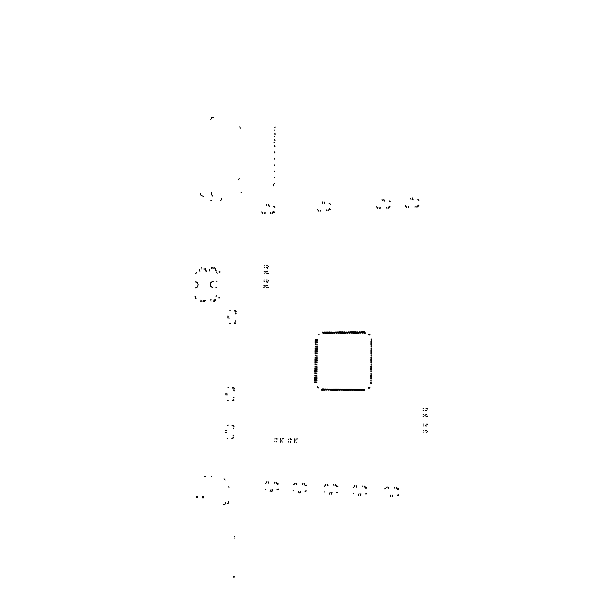 <?xml version="1.0" encoding="UTF-8"?>
<svg xmlns="http://www.w3.org/2000/svg" width="611" height="611" viewBox="0 0 611 611"><rect width="100%" height="100%" fill="white"/><g stroke="black" fill="none" stroke-linecap="round" stroke-linejoin="round"><path stroke-width="0.92" d="M227.391 425.485L228.293 425.126M232.035 425.592L233.196 425.241M232.279 425.867L233.57 425.668M227.093 438.125L227.735 438.339M231.745 438.247L232.89 438.454M232.004 437.988L233.287 438.041M226.353 430.831L226.956 430.847M233.364 425.439L233.769 425.592M226.589 430.877L225.161 430.877M225.406 430.862L225.978 430.862M226.544 432.634L225.115 432.641M232.951 437.002L233.562 437.064M233.181 426.845L233.792 426.898M234.158 426.837L233.547 426.784M232.99 435.231L233.601 435.292M233.967 435.215L233.356 435.154M233.142 428.609L233.753 428.662M233.57 425.737L233.96 425.814M233.295 437.942L233.692 437.759M273.4 206.495L274.553 206.885M273.308 211.337L274.767 212.231M273.148 206.243L274.179 206.503M273.048 211.612L274.072 212.422M261.684 211.918L262.111 212.475M261.928 212.17L262.699 212.987M274.553 207.091L274.851 207.519M268.619 205.922L268.282 204.647M268.496 204.777L268.634 205.288M268.955 205.487L269.283 206.449M266.999 206.006L266.656 204.731M263.028 212.956L262.638 213.797M272.353 212.491L271.971 213.338M272.659 213.315L273.033 212.475M264.647 212.872L264.257 213.72M264.96 213.697L265.342 212.857M270.726 212.575L270.345 213.415M274.14 212.345L274.56 212.445M265.197 272.2L266.35 271.376M264.586 267.557L264.196 267.671M264.227 265.953L264.616 265.846M264.12 271.528L264.51 271.421M264.479 273.132L264.089 273.239M266.083 285.543L264.953 286.376M266.281 285.551L267.122 285.62M267.083 287.338L266.251 287.277M267.213 287.796L266.64 287.636M268.504 287.399L268.137 287.796M267.694 282.374L267.397 282.076M267.19 281.74L266.358 281.679M266.388 279.953L267.221 280.021M266.747 282.053L267.335 282.435M267.282 285.436L266.808 285.146M268.267 280.502L268.626 280.968M263.815 287.422L264.204 287.323M264.242 285.604L263.853 285.696M264.349 280.006L263.96 280.105M263.921 281.831L264.319 281.732M267.015 267.916L267.603 268.321M267.481 273.659L266.908 273.476M267.076 271.009L267.542 271.307M268.886 266.862L268.535 266.388M267.488 265.854L266.663 265.777M266.625 267.496L267.458 267.565M267.962 268.252L267.656 267.939M266.518 273.079L267.351 273.148M267.389 271.429L266.556 271.36M268.397 273.652L268.764 273.27M229.667 310.854L230.301 310.77M234.25 310.778L235.38 310.755M234.487 311.037L235.754 311.152M229.377 323.15L230.248 323.662M233.967 323.089L235.09 323.601M234.219 322.822L235.479 323.188M228.873 316.208L227.468 316.131M228.827 317.926L227.422 317.842M227.666 317.903L228.231 317.934M228.598 318.018L229.247 318.087M235.151 321.913L235.762 321.814M236.113 321.989L235.51 322.096M235.372 312.038L235.983 311.923M235.189 320.195L235.8 320.088M235.334 313.756L235.945 313.642M236.297 313.84L235.693 313.955M235.754 311.274L236.136 311.549M235.227 323.463L235.67 323.379M235.487 323.143L235.877 323.166M227.865 387.786L228.514 387.527M232.493 387.832L233.639 387.588M232.73 388.1L234.013 388.008M227.575 400.312L228.209 400.602M232.203 400.373L233.341 400.679M232.463 400.106L233.738 400.266M226.788 394.912L227.391 394.92M233.708 390.849L234.563 390.857M233.868 387.84L234.212 388.016M227.063 393.163L225.642 393.14M227.025 394.912L225.604 394.889M225.849 394.889L226.421 394.905M233.402 399.151L234.013 399.159M233.631 389.085L234.242 389.085M233.44 397.402L234.051 397.402M233.593 390.834L234.441 390.841M234.013 388.092L234.403 388.237M233.57 400.449L233.937 400.281M233.738 400.182L234.135 400.075M241.498 192.221L240.948 192.144M240.352 128.165L239.81 126.76M238.603 179.978L239.214 178.473M275.355 127.019L274.751 127.722M274.278 130.235L274.774 129.975M273.545 184.476L273.277 184.843M274.056 183.835L274.331 183.476M273.254 185.881L273.865 185.057M274.171 177.633L274.438 177.274M274.286 171.439L274.553 171.088M274.392 165.26L274.667 164.909M274.293 158.058L274.186 158.478M274.507 159.081L274.782 158.745M274.438 151.795L274.301 152.307M274.622 152.918L274.889 152.582M274.599 145.54L274.415 146.151M274.736 146.762L275.003 146.434M274.774 139.3L274.53 139.995M274.843 140.614L275.118 140.293M274.049 142.539L274.454 142.439M275.248 133.145L274.637 133.855M274.958 134.481L275.225 134.16M274.163 136.383L274.622 136.2M199.996 193.175L201.057 195.329L203.791 196.521M210.764 200.248L212.009 200.904M211.353 192.518L211.673 194.856L212.437 196.032M213.468 117.61L211.368 117.732L210.795 119.703M220.495 200.439L221.289 200.041L221.663 198.239M204.288 476.412L205.418 476.381M211.123 476.618L211.574 476.717M197.3 497.705L197.368 496.147M203.326 497.996L203.387 496.438M202.317 497.95L202.447 496.468M196.299 497.66L196.436 496.178M225.138 480.047L223.985 478.703M223.473 504.717L225.169 504.037L225.902 502.234M228.949 487.532L228.85 486.493M227.17 503.708L228.567 503.113L228.629 501.509M424.905 415.663L425.76 414.739M425.752 410.523L425.653 410.096M423.675 410.47L423.11 410.455M423.11 408.583L423.675 408.599M423.11 414.67L423.675 414.686M423.675 416.565L423.11 416.542M425.668 425.562L425.76 425.982M425.768 430.22L424.996 431.129M425.997 430.236L426.814 430.236M426.814 432.122L425.997 432.122M427.608 431.526L427.265 432M426.806 426.004L425.997 426.004M425.997 424.126L426.806 424.126M427.265 424.034L427.601 424.5M423.11 432.03L423.683 432.069M423.683 430.182L423.11 430.152M423.683 424.072L423.11 424.042M423.11 425.92L423.683 425.951M427.593 409.087L427.249 408.622M426.799 408.644L425.982 408.637M425.989 410.508L426.799 410.516M425.989 416.61L426.806 416.61M426.799 414.732L425.989 414.732M427.257 416.557L427.593 416.091M384.793 488.96L384.961 488.601M385.075 488.685L385.541 488.113M397.57 495.216L398.303 495.261M397.853 494.933L398.739 494.834M397.868 489.518L398.754 489.121M397.585 489.22L398.326 488.655M392.667 495.086L392.567 495.597M390.841 495.002L390.742 495.521M397.02 488.663L396.929 488.235M388.367 488.296L388.268 487.868M390.528 495.613L390.276 496.911M392.354 495.697L392.102 496.995M392.247 496.926L392.346 496.407M392.567 496.308L392.804 495.093M396.715 488.326L396.486 487.242M396.623 487.181L396.715 487.616M396.929 487.525L397.158 488.601M386.228 487.876L385.992 486.799M394.889 488.25L394.653 487.166M388.046 487.96L387.809 486.875M387.954 486.822L388.054 487.25M388.275 487.158L388.512 488.235M265.319 489.304L265.892 489.419M265.426 483.568L266.228 483.034M276.875 489.823L277.921 489.885M277.142 489.556L278.333 489.472M277.234 484.355L278.425 483.988M276.974 484.065L278.028 483.538M272.628 489.717L272.468 490.213M270.94 489.64L270.788 490.137M276.737 483.545L276.6 483.133M268.748 483.209L268.611 482.789M270.452 490.221L270.062 491.458M272.139 490.297L271.75 491.534M271.971 491.473L272.124 490.977M272.46 490.893L272.842 489.724M276.271 483.217L275.928 482.171M276.141 482.117L276.279 482.53M276.607 482.453L276.959 483.492M266.595 482.805L266.243 481.758M274.583 483.141L274.24 482.102M268.275 482.873L267.924 481.835M268.145 481.781L268.282 482.194M268.619 482.117L268.97 483.156M278.333 489.319L278.631 489.06M294.372 441.623L295.128 440.722L294.288 439.821M294.303 439.599L294.525 438.897M296.228 438.942L296.007 439.645M290.706 438.79L290.485 439.492M288.789 439.446L289.011 438.744M280.35 439.439L281.175 440.248L280.418 441.234M276.516 441.356L276.722 442.005M275.042 441.959L274.835 441.31M280.51 442.112L280.304 441.463M281.992 441.509L282.19 442.158M276.89 438.186L276.424 438.354M275.103 438.37L274.874 439.065M276.554 439.11L276.783 438.415M278.051 438.927L277.608 439.026M282.03 439.263L282.251 438.561M280.571 438.515L280.342 439.217M283.481 438.614L283.168 438.354M296.167 442.555L295.976 441.906M294.273 441.86L294.471 442.509M288.751 441.7L288.95 442.356M290.645 442.402L290.446 441.753M297.083 438.736L297.404 438.996M290.271 438.736L290.744 438.561M291.936 439.309L291.5 439.401M418.145 199.934L418.955 200.362M418.145 205.013L418.955 205.724M417.871 199.675L418.405 199.828M417.871 205.304L418.527 206.167M405.345 205.647L405.589 206.388M405.62 205.907L406.01 206.785M412.753 199.346L412.547 198.002M412.677 198.147L412.753 198.682M412.944 198.903L413.143 199.919M410.974 199.438L410.76 198.094M406.735 206.739L406.514 207.618M417 206.228L416.794 207.114M417.183 207.106L417.389 206.228M408.515 206.648L408.293 207.526M408.706 207.519L408.919 206.64M415.205 206.319L414.999 207.198M324.242 486.371L324.548 486.02M324.449 491.947L324.899 492.054M324.517 486.096L325.159 485.539M336.478 492.489L337.371 492.542M336.753 492.214L337.791 492.122M336.806 486.906L337.852 486.524M336.531 486.608L337.44 486.066M331.903 492.367L331.781 492.871M330.154 492.29L330.024 492.794M336.134 486.073L336.019 485.653M327.824 485.722L327.702 485.294M329.749 492.886L329.428 494.154M331.506 492.962L331.185 494.23M331.368 494.169L331.498 493.657M331.773 493.566L332.086 492.374M335.752 485.737L335.462 484.676M335.638 484.615L335.76 485.042M336.027 484.958L336.317 486.02M325.678 485.31L325.38 484.248M333.996 485.661L333.698 484.599M327.427 485.386L327.129 484.324M327.313 484.271L327.435 484.691M327.71 484.607L328.008 485.661M364.286 333.262L364.179 332.781M365.164 333.255L365.057 332.774M364.584 332.621L364.37 331.658M364.477 331.689L364.584 332.17M365.065 332.323L365.263 333.293M363.698 332.628L363.492 331.666M318.522 334.927L319.057 334.53M368.448 334.538L369.54 334.156M368.914 335.011L370.304 334.935M362.972 333.278L362.865 332.796M362.384 332.644L362.178 331.674M362.285 331.712L362.384 332.193M362.873 332.346L363.079 333.308M317.422 386.839L317.651 387.198M317.865 387.321L318.514 387.993M368.112 387.809L369.204 388.497M368.578 387.328L369.983 387.71M323.219 333.606L323.097 333.132M322.539 332.987L322.303 332.033M324.067 333.598L323.952 333.125M323.395 332.98L323.158 332.025M323.28 332.056L323.402 332.537M323.96 332.682L324.189 333.637M325.35 333.591L325.235 333.117M324.678 332.964L324.441 332.01M362.094 333.285L361.995 332.796M361.506 332.651L361.3 331.681M326.205 333.583L326.083 333.11M325.533 332.957L325.296 332.002M325.419 332.04L325.541 332.514M326.091 332.667L326.327 333.614M360.78 333.293L360.681 332.812M360.192 332.659L359.978 331.697M360.093 331.727L360.192 332.216M360.681 332.361L360.887 333.323M327.488 333.575L327.366 333.094M326.816 332.949L326.587 331.994M359.91 333.3L359.803 332.819M359.314 332.667L359.108 331.704M328.344 333.568L328.222 333.087M327.679 332.942L327.443 331.987M327.565 332.017L327.679 332.499M328.229 332.644L328.466 333.598M358.596 333.308L358.489 332.827M358 332.682L357.786 331.712M357.901 331.75L358.008 332.231M358.497 332.384L358.71 333.346M329.627 333.553L329.512 333.079M328.962 332.926L328.733 331.972M357.725 333.316L357.618 332.835M357.13 332.69L356.916 331.72M330.482 333.545L330.368 333.071M329.825 332.926L329.589 331.964M329.711 332.002L329.825 332.476M330.375 332.628L330.604 333.575M356.419 333.331L356.312 332.85M355.816 332.697L355.602 331.735M355.709 331.765L355.816 332.254M356.312 332.399L356.526 333.362M331.765 333.537L331.651 333.056M331.109 332.911L330.879 331.956M355.549 333.339L355.442 332.858M354.945 332.705L354.724 331.742M332.628 333.53L332.514 333.048M331.972 332.903L331.742 331.949M331.857 331.979L331.979 332.46M332.514 332.605L332.751 333.56M354.235 333.346L354.128 332.865M353.632 332.72L353.418 331.75M353.525 331.788L353.639 332.269M354.136 332.422L354.349 333.385M333.911 333.514L333.797 333.041M333.262 332.896L333.033 331.933M353.364 333.354L353.257 332.873M352.761 332.728L352.547 331.758M334.775 333.514L334.66 333.033M334.125 332.888L333.896 331.926M334.011 331.964L334.125 332.437M334.668 332.59L334.897 333.545M352.066 333.369L351.959 332.888M351.455 332.735L351.233 331.773M351.348 331.804L351.455 332.292M351.959 332.437L352.173 333.4M336.065 333.499L335.951 333.026M335.416 332.873L335.187 331.918M351.195 333.377L351.088 332.896M350.584 332.743L350.363 331.781M336.921 333.491L336.814 333.018M336.279 332.865L336.05 331.91M336.172 331.941L336.287 332.422M336.814 332.567L337.043 333.522M349.889 333.385L349.782 332.903M349.278 332.758L349.057 331.796M349.171 331.826L349.278 332.308M349.79 332.46L350.004 333.415M338.219 333.484L338.104 333.003M337.57 332.858L337.348 331.895M349.026 333.392L348.912 332.911M348.407 332.766L348.186 331.804M339.074 333.476L338.968 332.995M338.433 332.85L338.211 331.888M338.326 331.926L338.441 332.399M338.968 332.552L339.197 333.507M347.72 333.4L347.613 332.926M347.101 332.774L346.88 331.811M346.995 331.842L347.101 332.323M347.613 332.476L347.835 333.438M340.373 333.461L340.258 332.987M339.731 332.835L339.51 331.88M346.857 333.407L346.743 332.934M346.231 332.781L346.009 331.819M341.236 333.453L341.121 332.98M340.594 332.827L340.373 331.872M340.487 331.903L340.602 332.384M341.129 332.529L341.35 333.491M345.559 333.423L345.444 332.942M344.932 332.796L344.711 331.834M344.825 331.865L344.932 332.346M345.452 332.499L345.673 333.453M342.527 333.446L342.42 332.964M341.893 332.819L341.671 331.857M344.688 333.43L344.581 332.949M344.062 332.804L343.84 331.842M343.397 333.438L343.283 332.957M342.763 332.812L342.542 331.849M342.656 331.888L342.763 332.361M343.29 332.514L343.512 333.469M370.93 339.12L371.603 339.052M317.392 339.632L316.842 339.601M316.269 339.472L315.169 339.418M316.849 382.822L316.292 382.807M315.719 382.769L314.604 382.738M314.734 382.746L315.291 382.761M315.872 382.807L316.979 382.83M317.384 340.518L316.834 340.487M316.261 340.358L315.154 340.304M315.284 340.335L315.834 340.365M316.406 340.495L317.506 340.548M316.865 381.928L316.345 381.928M315.734 381.867L314.619 381.837M317.369 341.847L316.819 341.824M316.246 341.694L315.139 341.641M316.88 380.584L316.322 380.569M315.75 380.523L314.634 380.493M314.764 380.508L315.322 380.516M315.895 380.569L317.002 380.6M317.353 342.733L316.804 342.71M316.231 342.58L315.123 342.527M315.253 342.557L315.811 342.58M316.376 342.71L317.483 342.763M316.888 379.691L316.338 379.675M315.757 379.622L314.65 379.599M317.338 344.062L316.788 344.039M316.215 343.917L315.108 343.863M316.903 378.346L316.353 378.331M315.78 378.278L314.665 378.255M314.795 378.262L315.352 378.278M315.925 378.331L317.033 378.362M317.33 344.948L316.773 344.925M316.208 344.803L315.1 344.749M315.223 344.78L315.78 344.803M316.353 344.925L317.453 344.978M316.918 377.453L316.399 377.453M315.788 377.384L314.68 377.354M317.308 346.284L316.758 346.254M316.185 346.139L315.077 346.086M316.933 376.116L316.383 376.101M315.803 376.04L314.696 376.009M314.825 376.025L315.375 376.04M315.956 376.093L317.063 376.124M317.3 347.17L316.75 347.147M316.177 347.025L315.07 346.979M315.2 347.002L315.75 347.025M316.322 347.147L317.43 347.193M316.949 375.223L316.391 375.207M315.818 375.146L314.703 375.116M317.285 348.499L316.727 348.476M316.162 348.362L315.055 348.316M316.964 373.879L316.406 373.863M315.834 373.802L314.726 373.772M314.848 373.779L315.406 373.802M315.979 373.863L317.086 373.894M317.269 349.385L316.719 349.362M316.147 349.248L315.039 349.202M315.169 349.225L315.719 349.255M316.292 349.362L317.399 349.416M316.972 372.985L316.46 372.993M315.849 372.909L314.734 372.87M317.254 350.722L316.742 350.729M316.131 350.584L315.024 350.538M316.994 371.648L316.437 371.633M315.864 371.564L314.749 371.526M314.879 371.541L315.436 371.564M316.009 371.625L317.117 371.664M317.246 351.608L316.689 351.585M316.116 351.478L315.009 351.432M315.139 351.455L315.696 351.478M316.269 351.585L317.369 351.63M317.002 370.755L316.452 370.74M315.872 370.671L314.764 370.633M317.224 352.944L316.674 352.921M316.101 352.814L314.993 352.768M317.017 369.418L316.467 369.395M315.895 369.327L314.78 369.288M314.909 369.304L315.467 369.327M316.04 369.395L317.147 369.434M317.216 353.83L316.666 353.807M316.093 353.7L314.986 353.662M315.108 353.685L315.666 353.7M316.238 353.807L317.346 353.853M317.033 368.525L316.513 368.532M315.902 368.433L314.795 368.395M317.201 355.167L316.643 355.144M316.07 355.037L314.963 354.999M317.048 367.188L316.49 367.165M315.918 367.089L314.81 367.051M314.94 367.074L315.49 367.089M316.07 367.165L317.178 367.203M317.185 356.053L316.635 356.03M316.063 355.93L314.955 355.885M315.085 355.908L315.635 355.93M316.208 356.03L317.315 356.076M317.056 366.295L316.544 366.302M315.933 366.195L314.818 366.157M317.17 357.389L316.62 357.366M316.047 357.267L314.94 357.229M317.078 364.958L316.521 364.935M315.948 364.859L314.841 364.82M314.963 364.836L315.52 364.859M316.093 364.935L317.201 364.973M317.162 358.275L316.605 358.252M316.032 358.161L314.925 358.122M315.055 358.138L315.604 358.161M316.177 358.252L317.285 358.298M317.086 364.064L316.536 364.049M315.963 363.965L314.848 363.927M317.14 359.612L316.59 359.589M316.017 359.497L314.909 359.459M317.101 362.728L316.551 362.713M315.979 362.621L314.864 362.583M314.993 362.606L315.551 362.621M316.124 362.705L317.231 362.751M317.132 360.505L316.582 360.482M316.009 360.391L314.894 360.353M315.024 360.368L315.582 360.391M316.154 360.482L317.262 360.521M317.117 361.842L316.597 361.849M315.986 361.727L314.879 361.689M322.555 388.932L322.471 389.344M321.86 389.337L321.6 390.23M364.782 389.36L364.668 389.81M364.187 389.78L363.965 390.681M364.072 390.681L364.187 390.23M364.668 390.261L364.889 389.367M323.418 388.94L323.288 389.383M322.723 389.352L322.463 390.238M322.585 390.246L322.715 389.803M323.28 389.826L323.54 388.947M363.896 389.352L363.82 389.772M363.301 389.765L363.079 390.666M324.708 388.947L324.617 389.367M324.013 389.36L323.754 390.253M362.575 389.337L362.46 389.787M361.979 389.757L361.75 390.65M361.865 390.658L361.972 390.208M362.46 390.238L362.682 389.344M325.564 388.963L325.434 389.406M324.876 389.375L324.617 390.261M324.739 390.269L324.869 389.826M325.434 389.849L325.686 388.963M361.689 389.329L361.62 389.749M361.093 389.742L360.872 390.643M326.854 388.97L326.77 389.39M326.175 389.383L325.915 390.276M360.375 389.314L360.261 389.765M359.772 389.734L359.543 390.628M359.65 390.635L359.764 390.185M360.253 390.215L360.482 389.322M327.717 388.978L327.588 389.421M327.038 389.39L326.778 390.284M326.9 390.292L327.03 389.849M327.58 389.871L327.84 388.986M359.489 389.306L359.413 389.726M358.886 389.719L358.657 390.62M329.008 388.993L328.924 389.413M328.328 389.406L328.076 390.299M358.176 389.291L358.061 389.742M357.565 389.711L357.336 390.605M357.45 390.612L357.557 390.162M358.054 390.192L358.283 389.299M329.871 389.001L329.741 389.444M329.192 389.413L328.939 390.307M329.062 390.314L329.192 389.864M329.741 389.894L329.993 389.008M357.29 389.283L357.221 389.703M356.687 389.696L356.457 390.597M331.17 389.016L331.078 389.436M330.49 389.428L330.238 390.322M355.976 389.268L355.862 389.719M355.365 389.688L355.136 390.582M355.243 390.589L355.358 390.139M355.862 390.169L356.091 389.276M332.033 389.024L331.903 389.467M331.361 389.436L331.109 390.33M331.223 390.337L331.353 389.887M331.895 389.917L332.147 389.031M355.098 389.26L355.022 389.681M354.479 389.673L354.25 390.574M333.323 389.039L333.239 389.459M332.659 389.451L332.407 390.345M353.784 389.245L353.67 389.696M353.166 389.665L352.929 390.559M353.043 390.566L353.158 390.116M353.662 390.146L353.899 389.253M334.194 389.047L334.064 389.49M333.522 389.459L333.27 390.353M333.392 390.36L333.522 389.91M334.064 389.94L334.309 389.054M352.906 389.238L352.83 389.658M352.287 389.658L352.051 390.551M335.492 389.062L335.408 389.482M334.828 389.474L334.576 390.368M351.592 389.222L351.478 389.673M350.966 389.642L350.737 390.536M350.851 390.544L350.966 390.093M351.47 390.124L351.707 389.23M336.356 389.07L336.233 389.513M335.691 389.482L335.447 390.376M335.561 390.383L335.691 389.933M336.226 389.963L336.478 389.077M350.722 389.215L350.638 389.635M350.095 389.635L349.859 390.528M337.654 389.085L337.57 389.505M336.997 389.497L336.753 390.391M349.408 389.199L349.293 389.65M348.774 389.619L348.545 390.513M348.652 390.521L348.774 390.07M349.286 390.101L349.523 389.207M338.525 389.092L338.402 389.535M337.868 389.505L337.623 390.398M337.738 390.406L337.86 389.955M338.395 389.986L338.639 389.1M348.537 389.192L348.453 389.612M347.903 389.612L347.667 390.505M339.823 389.108L339.747 389.528M339.174 389.52L338.929 390.414M347.224 389.176L347.109 389.627M346.59 389.597L346.353 390.49M346.468 390.498L346.582 390.047M347.101 390.078L347.338 389.184M340.694 389.115L340.571 389.558M340.044 389.528L339.8 390.421M339.915 390.429L340.037 389.978M340.564 390.009L340.808 389.123M346.353 389.169L346.269 389.589M345.711 389.589L345.475 390.482M342 389.123L341.916 389.551M341.35 389.543L341.106 390.437M345.047 389.154L344.925 389.604M344.405 389.574L344.161 390.467M344.283 390.475L344.398 390.024M344.917 390.055L345.162 389.161M342.87 389.138L342.748 389.581M342.221 389.551L341.977 390.444M342.099 390.452L342.221 390.001M342.74 390.032L342.985 389.138M344.176 389.146L344.092 389.566M343.527 389.566L343.29 390.46M370.656 383.212L371.335 383.196M371.572 383.257L370.892 383.273M370.663 382.295L371.343 382.287M370.923 340.022L371.595 339.96M371.832 340.159L371.152 340.22M370.671 380.928L371.351 380.913M371.587 380.981L370.908 380.997M370.915 341.381L371.587 341.32M370.678 380.011L371.358 379.996M370.908 342.29L371.587 342.221M371.816 342.412L371.137 342.473M370.686 378.644L371.366 378.629M371.595 378.698L370.923 378.721M370.9 343.642L371.58 343.581M370.694 377.728L371.373 377.713M370.892 344.551L371.572 344.489M371.801 344.673L371.129 344.734M370.701 376.361L371.381 376.338M371.61 376.422L370.93 376.445M370.885 345.91L371.564 345.849M370.709 375.452L371.381 375.429M370.877 346.811L371.557 346.758M371.786 346.933L371.114 346.987M370.717 374.085L371.396 374.062M371.625 374.146L370.946 374.169M370.869 348.171L371.549 348.117M370.717 373.168L371.396 373.145M370.869 349.08L371.541 349.026M371.778 349.194L371.098 349.248M370.724 371.801L371.404 371.778M371.641 371.87L370.961 371.9M370.854 350.439L371.534 350.386M370.732 370.892L371.412 370.862M370.854 351.348L371.526 351.294M371.763 351.455L371.083 351.508M370.74 369.525L371.419 369.495M371.656 369.602L370.976 369.624M370.846 352.707L371.519 352.654M370.747 368.616L371.427 368.586M370.839 353.616L371.519 353.563M371.748 353.716L371.068 353.769M370.755 367.249L371.435 367.219M371.664 367.326L370.992 367.356M370.831 354.976L371.511 354.93M370.762 366.34L371.442 366.302M370.824 355.885L371.503 355.839M371.732 355.984L371.06 356.03M370.77 364.973L371.45 364.935M371.679 365.057L370.999 365.088M370.816 357.244L371.496 357.198M370.778 364.064L371.45 364.026M370.808 358.153L371.488 358.107M371.717 358.252L371.045 358.29M370.785 362.697L371.465 362.659M371.694 362.789L371.014 362.819M370.801 359.512L371.48 359.474M370.785 361.788L371.465 361.75M370.801 360.421L371.473 360.383M371.709 360.521L371.03 360.559M195.253 281.793L197.399 282.58L198.208 284.81L197.208 287.147L195.077 288.102M196.307 281.877L195.543 281.786M219.754 272.567L220.075 271.864L219.021 271.78M196.757 272.453L195.994 273.277M195.321 297.641L195.619 298.535L196.039 298.428M218.371 297.962L219.433 298.031L219.143 297.129M195.474 273.804L196.246 273.01M199.919 271.376L199.362 269.711M205.395 268.473L206.342 271.337M205.365 269.52L205.915 271.192M209.825 271.078L209.275 269.398M215.347 268.16L216.279 271.04M215.324 269.214L215.866 270.887M216.561 272.399L217.302 273.186M195.581 296.923L194.856 296.136M216.737 295.655L215.958 296.488M215.156 299.023L214.537 300.345M215.568 299.138L215.232 300.849L214.507 301.406M205.052 300.024L204.54 300.543M205.525 300.154L204.517 301.605M203.845 268.046L204.364 268.114M204.334 269.168L203.822 269.1M213.827 267.733L214.339 267.801M214.316 268.855L213.804 268.787M213.499 301.131L212.979 301.078M213.01 300.016L213.522 300.07M203.478 301.33L202.959 301.276M202.989 300.215L203.509 300.268M216.103 281.175L216.951 281.205M216.798 287.567L215.943 287.529M213.132 281.251L210.841 282.442L210.092 284.657L210.879 286.696L212.972 287.605M213.3 281.304L211.559 281.946L210.337 283.924L210.558 286.009L212.193 287.514M202.126 269.023L201.431 268.932M201.462 267.878L202.157 267.969M212.109 268.71L211.421 268.619M211.444 267.557L212.139 267.649M211.284 301.009L210.589 300.94M210.612 299.879L211.307 299.948M201.263 301.215L200.561 301.139M200.591 300.077L201.294 300.154M234.555 536.725L234.945 536.71M234.334 536.603L234.723 536.595M234.525 538.092L234.914 538.077M389.291 201.088L390.177 201.515M389.276 206.121L390.154 206.824M389.024 200.836L389.619 200.981M389.001 206.411L389.734 207.266M376.712 206.747L376.895 207.343M376.979 207.007L377.453 207.87M384.029 200.507L383.792 199.178M383.937 199.316L384.029 199.85M384.25 200.064L384.472 201.072M382.28 200.599L382.043 199.27M378.094 207.824L377.842 208.695M388.168 207.328L387.924 208.198M388.375 208.191L388.619 207.32M379.836 207.74L379.591 208.611M380.057 208.603L380.309 207.732M386.412 207.412L386.167 208.29M329.375 203.753L330.406 204.166M329.321 208.687L330.345 209.374M329.115 203.501L330.009 203.776M329.054 208.97L329.94 209.802M317.246 209.29L317.56 209.871M317.506 209.542L318.14 210.39M330.398 204.433L330.582 204.807M324.365 203.173L324.074 201.874M324.258 202.012L324.372 202.531M324.647 202.737L324.93 203.715M322.684 203.264L322.394 201.958M318.614 210.344L318.285 211.207M328.29 209.863L327.977 210.726M328.558 210.711L328.863 209.856M320.286 210.26L319.965 211.123M320.561 211.108L320.882 210.253M326.602 209.947L326.289 210.81M353.043 487.777L353.288 487.418M353.273 493.413L353.662 493.512M353.318 487.502L353.884 486.936M365.531 493.963L366.356 494.009M365.813 493.68L366.783 493.589M365.852 488.326L366.821 487.929M365.577 488.029L366.401 487.471M360.803 493.833L360.696 494.345M359.024 493.757L358.909 494.261M365.095 487.479L364.988 487.051M356.625 487.12L356.511 486.692M358.657 494.36L358.374 495.636M360.444 494.444L360.162 495.72M360.33 495.651L360.437 495.139M360.689 495.047L360.971 493.841M364.752 487.143L364.484 486.073M364.645 486.012L364.752 486.44M364.996 486.356L365.256 487.425M354.479 486.707L354.212 485.638M362.957 487.066L362.69 485.997M356.259 486.784L355.992 485.714M356.16 485.653L356.266 486.081M356.519 485.997L356.793 487.059M293.165 490.725L293.685 490.832M293.257 484.935L293.983 484.386M304.942 491.252L305.92 491.305M305.217 490.977L306.34 490.893M305.286 485.73L306.409 485.348M305.026 485.432L306.012 484.897M300.543 491.137L300.406 491.634M298.832 491.061L298.687 491.557M304.713 484.913L304.584 484.492M296.572 484.561L296.442 484.141M298.382 491.649L298.023 492.901M300.1 491.725L299.741 492.978M299.948 492.917L300.085 492.413M300.391 492.321L300.749 491.145M304.286 484.576L303.965 483.522M304.163 483.469L304.293 483.889M304.599 483.805L304.912 484.851M294.426 484.156L294.097 483.102M302.567 484.5L302.239 483.446M296.136 484.225L295.808 483.179M296.014 483.125L296.144 483.545M296.457 483.461L296.778 484.508M233.776 576.41L234.173 576.387M233.555 576.257L233.944 576.234M233.746 577.785L234.143 577.762"/></g></svg>
